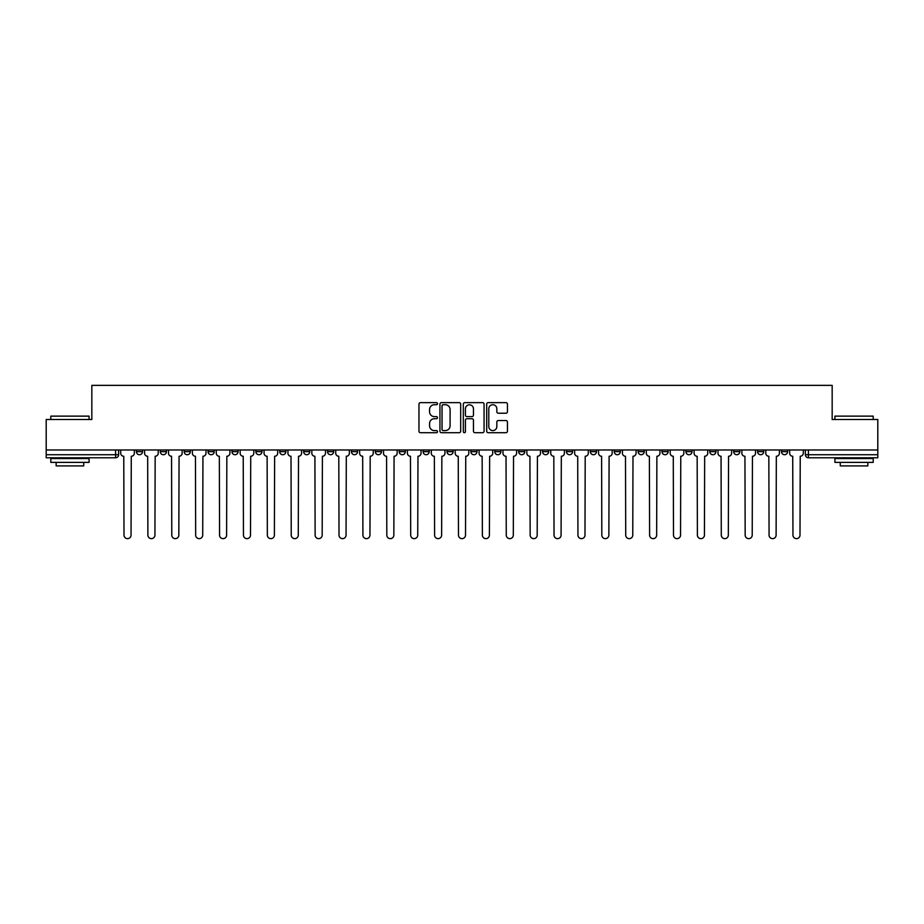 <?xml version="1.0" encoding="UTF-8"?>
<svg xmlns="http://www.w3.org/2000/svg" width="924" height="924" viewBox="0 0 924 924"><rect width="100%" height="100%" fill="white"/><g stroke="black" fill="none" stroke-linecap="round" stroke-linejoin="round"><path stroke-width="1.39" d="M437.502 403.684A1.051 1.051 0 0 0 436.44 402.633L420.478 402.633A1.502 1.502 0 0 0 418.965 404.135L418.965 431.196A1.502 1.502 0 0 0 420.478 432.698L436.44 432.698A1.051 1.051 0 0 0 437.502 431.647A1.051 1.051 0 0 0 436.44 430.596L434.372 430.596A4.805 4.805 0 0 1 429.568 425.779L429.568 423.527A4.805 4.805 0 0 1 434.372 418.711L436.44 418.711A1.051 1.051 0 0 0 437.502 417.66A1.051 1.051 0 0 0 436.44 416.608L434.372 416.608A4.805 4.805 0 0 1 429.568 411.804L429.568 409.551A4.805 4.805 0 0 1 434.372 404.735L436.44 404.735A1.051 1.051 0 0 0 437.502 403.684M781.473 451.663L781.473 449.976L781.473 451.663A3.061 3.061 0 0 0 784.534 454.724A3.061 3.061 0 0 1 781.473 451.663L787.595 451.663A3.061 3.061 0 0 1 784.534 454.724M733.691 449.976L733.691 451.663L739.812 451.663A3.061 3.061 0 0 1 736.751 454.724A3.061 3.061 0 0 1 733.691 451.663L733.691 449.976M709.794 451.663L709.794 449.976L709.794 451.663A3.061 3.061 0 0 0 712.854 454.724A3.061 3.061 0 0 1 709.794 451.663L715.927 451.663A3.061 3.061 0 0 1 712.854 454.724M685.908 451.663L685.908 449.976L685.908 451.663A3.061 3.061 0 0 0 688.969 454.724A3.061 3.061 0 0 1 685.908 451.663L692.03 451.663A3.061 3.061 0 0 1 688.969 454.724A3.061 3.061 0 0 0 692.03 451.663A3.061 3.061 0 0 1 688.969 454.724M614.229 451.663L614.229 449.976L614.229 451.663A3.061 3.061 0 0 0 617.29 454.724A3.061 3.061 0 0 1 614.229 451.663L620.351 451.663A3.061 3.061 0 0 1 617.29 454.724M590.344 449.976L590.344 451.663L596.465 451.663A3.061 3.061 0 0 1 593.404 454.724A3.061 3.061 0 0 1 590.344 451.663L590.344 449.976M566.447 449.976L566.447 451.663L572.568 451.663A3.061 3.061 0 0 1 569.507 454.724A3.061 3.061 0 0 1 566.447 451.663L566.447 449.976M542.561 449.976L542.561 451.663L548.683 451.663A3.061 3.061 0 0 1 545.622 454.724A3.061 3.061 0 0 1 542.561 451.663L542.561 449.976M518.664 451.663L518.664 449.976L518.664 451.663A3.061 3.061 0 0 0 521.725 454.724A3.061 3.061 0 0 1 518.664 451.663L524.786 451.663A3.061 3.061 0 0 1 521.725 454.724M470.882 449.976L470.882 451.663L477.003 451.663A3.061 3.061 0 0 1 473.943 454.724A3.061 3.061 0 0 1 470.882 451.663L470.882 449.976M446.997 451.663L446.997 449.976L446.997 451.663A3.061 3.061 0 0 0 450.057 454.724A3.061 3.061 0 0 1 446.997 451.663L453.118 451.663A3.061 3.061 0 0 1 450.057 454.724A3.061 3.061 0 0 0 453.118 451.663A3.061 3.061 0 0 1 450.057 454.724M303.649 449.976L303.649 451.663L309.771 451.663A3.061 3.061 0 0 1 306.71 454.724A3.061 3.061 0 0 1 303.649 451.663L303.649 449.976M279.753 449.976L279.753 451.663L285.874 451.663A3.061 3.061 0 0 1 282.813 454.724A3.061 3.061 0 0 1 279.753 451.663L279.753 449.976M255.856 449.976L255.856 451.663L261.989 451.663A3.061 3.061 0 0 1 258.928 454.724A3.061 3.061 0 0 1 255.856 451.663L255.856 449.976M208.073 449.976L208.073 451.663L214.206 451.663A3.061 3.061 0 0 1 211.146 454.724A3.061 3.061 0 0 1 208.073 451.663L208.073 449.976M184.188 449.976L184.188 451.663L190.309 451.663A3.061 3.061 0 0 1 187.249 454.724A3.061 3.061 0 0 1 184.188 451.663L184.188 449.976M505.936 413.224A1.502 1.502 0 0 0 507.438 411.723L507.438 404.135A1.502 1.502 0 0 0 505.936 402.633L488.195 402.633A1.502 1.502 0 0 0 486.694 404.135L486.694 431.196A1.502 1.502 0 0 0 488.195 432.698L505.936 432.698A1.502 1.502 0 0 0 507.438 431.196L507.438 422.025A1.502 1.502 0 0 0 505.936 420.524L498.336 420.524A1.502 1.502 0 0 0 496.835 422.025L496.835 426.565A4.019 4.019 0 0 1 492.815 430.596A4.019 4.019 0 0 1 488.796 426.565L488.796 408.755A4.019 4.019 0 0 1 492.815 404.735A4.019 4.019 0 0 1 496.835 408.755L496.835 411.723A1.502 1.502 0 0 0 498.336 413.224L505.936 413.224M46.2 449.976L46.2 419.496L91.834 419.496L91.834 385.354L832.166 385.354L832.166 419.496L877.8 419.496L877.8 449.976L46.2 449.976L46.2 454.724L118.642 454.724L118.642 449.976L118.642 454.724A3.061 3.061 0 0 1 115.581 457.784L46.2 457.784L46.2 454.724M460.683 404.135A1.502 1.502 0 0 0 459.182 402.633L441.441 402.633A1.502 1.502 0 0 0 439.94 404.135L439.94 431.196A1.502 1.502 0 0 0 441.441 432.698L459.182 432.698A1.502 1.502 0 0 0 460.683 431.196L460.683 404.135M464.818 402.633L482.559 402.633A1.502 1.502 0 0 1 484.061 404.135L484.061 431.196A1.502 1.502 0 0 1 482.559 432.698L474.971 432.698A1.502 1.502 0 0 1 473.458 431.196L473.458 420.224A1.502 1.502 0 0 0 471.956 418.711L466.92 418.711A1.502 1.502 0 0 0 465.419 420.224L465.419 431.647A1.051 1.051 0 0 1 464.368 432.698A1.051 1.051 0 0 1 463.317 431.647L463.317 404.135A1.502 1.502 0 0 1 464.818 402.633M805.358 449.976L805.358 454.724L877.8 454.724L877.8 457.784L808.419 457.784A3.061 3.061 0 0 1 805.358 454.724M877.8 449.976L877.8 454.724M787.595 449.976L787.595 451.663M763.709 449.976L763.709 451.663A3.061 3.061 0 0 1 760.637 454.724A3.061 3.061 0 0 1 757.576 451.663L763.709 451.663A3.061 3.061 0 0 1 760.637 454.724A3.061 3.061 0 0 0 763.709 451.663L763.709 449.976M757.576 449.976L757.576 451.663M739.812 449.976L739.812 451.663A3.061 3.061 0 0 1 736.751 454.724A3.061 3.061 0 0 0 739.812 451.663L739.812 449.976M715.927 449.976L715.927 451.663L715.927 449.976M692.03 449.976L692.03 451.663M668.144 449.976L668.144 451.663A3.061 3.061 0 0 1 665.072 454.724A3.061 3.061 0 0 1 662.011 451.663L668.144 451.663A3.061 3.061 0 0 1 665.072 454.724A3.061 3.061 0 0 0 668.144 451.663M662.011 449.976L662.011 451.663M644.247 449.976L644.247 451.663A3.061 3.061 0 0 1 641.187 454.724A3.061 3.061 0 0 1 638.126 451.663A3.061 3.061 0 0 0 641.187 454.724A3.061 3.061 0 0 0 644.247 451.663A3.061 3.061 0 0 1 641.187 454.724M638.126 449.976L638.126 451.663L644.247 451.663M620.351 449.976L620.351 451.663L620.351 449.976M596.465 449.976L596.465 451.663L596.465 449.976M572.568 449.976L572.568 451.663A3.061 3.061 0 0 1 569.507 454.724A3.061 3.061 0 0 0 572.568 451.663L572.568 449.976M548.683 449.976L548.683 451.663A3.061 3.061 0 0 1 545.622 454.724A3.061 3.061 0 0 0 548.683 451.663M524.786 449.976L524.786 451.663L524.786 449.976M500.9 449.976L500.9 451.663A3.061 3.061 0 0 1 497.84 454.724A3.061 3.061 0 0 1 494.779 451.663A3.061 3.061 0 0 0 497.84 454.724M494.779 449.976L494.779 451.663L500.9 451.663M477.003 449.976L477.003 451.663A3.061 3.061 0 0 1 473.943 454.724A3.061 3.061 0 0 0 477.003 451.663L477.003 449.976M453.118 449.976L453.118 451.663M429.221 449.976L429.221 451.663A3.061 3.061 0 0 1 426.16 454.724A3.061 3.061 0 0 1 423.1 451.663L429.221 451.663M423.1 449.976L423.1 451.663M405.336 449.976L405.336 451.663A3.061 3.061 0 0 1 402.275 454.724A3.061 3.061 0 0 1 399.214 451.663L405.336 451.663M399.214 449.976L399.214 451.663M381.439 449.976L381.439 451.663A3.061 3.061 0 0 1 378.378 454.724A3.061 3.061 0 0 1 375.317 451.663L381.439 451.663M375.317 449.976L375.317 451.663M357.553 449.976L357.553 451.663A3.061 3.061 0 0 1 354.493 454.724A3.061 3.061 0 0 1 351.432 451.663L357.553 451.663M351.432 449.976L351.432 451.663M333.656 449.976L333.656 451.663A3.061 3.061 0 0 1 330.596 454.724A3.061 3.061 0 0 1 327.535 451.663L333.656 451.663M327.535 449.976L327.535 451.663M309.771 449.976L309.771 451.663L309.771 449.976M285.874 449.976L285.874 451.663M261.989 449.976L261.989 451.663L261.989 449.976M238.092 449.976L238.092 451.663A3.061 3.061 0 0 1 235.031 454.724A3.061 3.061 0 0 1 231.97 451.663L238.092 451.663M231.97 449.976L231.97 451.663M214.206 449.976L214.206 451.663M190.309 449.976L190.309 451.663L190.309 449.976M166.424 449.976L166.424 451.663A3.061 3.061 0 0 1 163.363 454.724A3.061 3.061 0 0 1 160.291 451.663L166.424 451.663M160.291 449.976L160.291 451.663M136.405 449.976L136.405 451.663L142.527 451.663L142.527 449.976L142.527 451.663A3.061 3.061 0 0 1 139.466 454.724A3.061 3.061 0 0 1 136.405 451.663A3.061 3.061 0 0 0 139.466 454.724M115.581 457.784A3.061 3.061 0 0 0 118.642 454.724A3.061 3.061 0 0 1 115.581 457.784L115.581 449.976M443.093 404.735A1.051 1.051 0 0 0 442.042 405.786L442.042 429.544A1.051 1.051 0 0 0 443.093 430.596L445.276 430.596A4.805 4.805 0 0 0 450.092 425.779L450.092 409.551A4.805 4.805 0 0 0 445.276 404.735L443.093 404.735M473.458 408.835A4.019 4.019 0 0 0 469.438 404.816A4.019 4.019 0 0 0 465.419 408.835L465.419 415.107A1.502 1.502 0 0 0 466.92 416.608L471.956 416.608A1.502 1.502 0 0 0 473.458 415.107L473.458 408.835M120.709 453.199L120.709 449.976L120.709 453.199A3.061 3.061 0 0 0 123.77 456.26L124.001 535.123A3.523 3.523 0 0 0 127.524 538.646A3.523 3.523 0 0 0 131.046 535.123L131.277 456.26A3.061 3.061 0 0 0 134.338 453.199L134.338 449.976L134.338 453.199M123.77 456.26L124.001 535.123M131.046 535.123L131.277 456.26M144.594 453.199L144.594 449.976L144.594 453.199A3.061 3.061 0 0 0 147.667 456.26L147.886 535.123A3.523 3.523 0 0 0 151.409 538.646A3.523 3.523 0 0 0 154.932 535.123L155.163 456.26A3.061 3.061 0 0 0 158.223 453.199L158.223 449.976L158.223 453.199M168.491 453.199L168.491 449.976L168.491 453.199A3.061 3.061 0 0 0 171.552 456.26L171.783 535.123A3.523 3.523 0 0 0 175.306 538.646A3.523 3.523 0 0 0 178.829 535.123L179.06 456.26A3.061 3.061 0 0 0 182.12 453.199L182.12 449.976L182.12 453.199M192.377 453.199L192.377 449.976L192.377 453.199A3.061 3.061 0 0 0 195.449 456.26L195.669 535.123A3.523 3.523 0 0 0 199.191 538.646A3.523 3.523 0 0 0 202.714 535.123L202.945 456.26A3.061 3.061 0 0 0 206.006 453.199L206.006 449.976L206.006 453.199M147.667 456.26L147.886 535.123M154.932 535.123L155.163 456.26M171.552 456.26L171.783 535.123M178.829 535.123L179.06 456.26M195.449 456.26L195.669 535.123M202.714 535.123L202.945 456.26M50.797 416.135L89.085 416.135L50.797 416.135L50.797 419.496M89.085 462.381L50.797 462.381L50.797 458.558L89.085 458.558L89.085 462.381M83.726 462.381L83.726 465.904L56.156 465.904L56.156 462.381M834.915 416.135L873.203 416.135L834.915 416.135L834.915 419.496M873.203 462.381L834.915 462.381L834.915 458.558L873.203 458.558L873.203 462.381M867.844 462.381L867.844 465.904L840.274 465.904L840.274 462.381M216.274 453.199L216.274 449.976L216.274 453.199A3.061 3.061 0 0 0 219.335 456.26L219.565 535.123A3.523 3.523 0 0 0 223.088 538.646A3.523 3.523 0 0 0 226.611 535.123L226.842 456.26A3.061 3.061 0 0 0 229.903 453.199L229.903 449.976L229.903 453.199M240.159 453.199L240.159 449.976L240.159 453.199A3.061 3.061 0 0 0 243.231 456.26L243.451 535.123A3.523 3.523 0 0 0 246.974 538.646A3.523 3.523 0 0 0 250.496 535.123L250.727 456.26A3.061 3.061 0 0 0 253.788 453.199L253.788 449.976L253.788 453.199M219.335 456.26L219.565 535.123M226.611 535.123L226.842 456.26M243.231 456.26L243.451 535.123M250.496 535.123L250.727 456.26M264.056 453.199L264.056 449.976L264.056 453.199A3.061 3.061 0 0 0 267.117 456.26L267.348 535.123A3.523 3.523 0 0 0 270.871 538.646A3.523 3.523 0 0 0 274.393 535.123L274.624 456.26A3.061 3.061 0 0 0 277.685 453.199L277.685 449.976L277.685 453.199M287.942 453.199L287.942 449.976L287.942 453.199A3.061 3.061 0 0 0 291.014 456.26L291.233 535.123A3.523 3.523 0 0 0 294.756 538.646A3.523 3.523 0 0 0 298.279 535.123L298.51 456.26A3.061 3.061 0 0 0 301.571 453.199L301.571 449.976L301.571 453.199M311.838 453.199L311.838 449.976L311.838 453.199A3.061 3.061 0 0 0 314.899 456.26L315.13 535.123A3.523 3.523 0 0 0 318.653 538.646A3.523 3.523 0 0 0 322.176 535.123L322.407 456.26A3.061 3.061 0 0 0 325.467 453.199L325.467 449.976L325.467 453.199M335.724 453.199L335.724 449.976L335.724 453.199A3.061 3.061 0 0 0 338.796 456.26L339.016 535.123A3.523 3.523 0 0 0 342.538 538.646A3.523 3.523 0 0 0 346.061 535.123L346.292 456.26A3.061 3.061 0 0 0 349.364 453.199L349.364 449.976L349.364 453.199M359.621 453.199L359.621 449.976L359.621 453.199A3.061 3.061 0 0 0 362.682 456.26L362.913 535.123A3.523 3.523 0 0 0 366.435 538.646A3.523 3.523 0 0 0 369.958 535.123L370.189 456.26A3.061 3.061 0 0 0 373.25 453.199L373.25 449.976L373.25 453.199M383.506 453.199L383.506 449.976L383.506 453.199A3.061 3.061 0 0 0 386.579 456.26L386.809 535.123A3.523 3.523 0 0 0 390.321 538.646A3.523 3.523 0 0 0 393.843 535.123L394.074 456.26A3.061 3.061 0 0 0 397.147 453.199L397.147 449.976L397.147 453.199M407.403 453.199L407.403 449.976L407.403 453.199A3.061 3.061 0 0 0 410.464 456.26L410.695 535.123A3.523 3.523 0 0 0 414.218 538.646A3.523 3.523 0 0 0 417.74 535.123L417.971 456.26A3.061 3.061 0 0 0 421.032 453.199L421.032 449.976L421.032 453.199M431.289 453.199L431.289 449.976L431.289 453.199A3.061 3.061 0 0 0 434.361 456.26L434.592 535.123A3.523 3.523 0 0 0 438.103 538.646A3.523 3.523 0 0 0 441.626 535.123L441.857 456.26A3.061 3.061 0 0 0 444.929 453.199L444.929 449.976L444.929 453.199M267.117 456.26L267.348 535.123M274.393 535.123L274.624 456.26M291.014 456.26L291.233 535.123M298.279 535.123L298.51 456.26M314.899 456.26L315.13 535.123M322.176 535.123L322.407 456.26M338.796 456.26L339.016 535.123M346.061 535.123L346.292 456.26M362.682 456.26L362.913 535.123M369.958 535.123L370.189 456.26M386.579 456.26L386.809 535.123M393.843 535.123L394.074 456.26M410.464 456.26L410.695 535.123M417.74 535.123L417.971 456.26M434.361 456.26L434.592 535.123M441.626 535.123L441.857 456.26M455.186 453.199L455.186 449.976L455.186 453.199A3.061 3.061 0 0 0 458.246 456.26L458.477 535.123A3.523 3.523 0 0 0 462 538.646A3.523 3.523 0 0 0 465.523 535.123L465.754 456.26A3.061 3.061 0 0 0 468.815 453.199L468.815 449.976L468.815 453.199M479.071 453.199L479.071 449.976L479.071 453.199A3.061 3.061 0 0 0 482.143 456.26L482.374 535.123A3.523 3.523 0 0 0 485.897 538.646A3.523 3.523 0 0 0 489.408 535.123L489.639 456.26A3.061 3.061 0 0 0 492.711 453.199L492.711 449.976L492.711 453.199M502.968 453.199L502.968 449.976L502.968 453.199A3.061 3.061 0 0 0 506.029 456.26L506.26 535.123A3.523 3.523 0 0 0 509.782 538.646A3.523 3.523 0 0 0 513.305 535.123L513.536 456.26A3.061 3.061 0 0 0 516.597 453.199L516.597 449.976L516.597 453.199M526.853 453.199L526.853 449.976L526.853 453.199A3.061 3.061 0 0 0 529.926 456.26L530.157 535.123A3.523 3.523 0 0 0 533.679 538.646A3.523 3.523 0 0 0 537.191 535.123L537.422 456.26A3.061 3.061 0 0 0 540.494 453.199L540.494 449.976L540.494 453.199M550.75 453.199L550.75 449.976L550.75 453.199A3.061 3.061 0 0 0 553.811 456.26L554.042 535.123A3.523 3.523 0 0 0 557.565 538.646A3.523 3.523 0 0 0 561.087 535.123L561.318 456.26A3.061 3.061 0 0 0 564.379 453.199L564.379 449.976L564.379 453.199M574.636 453.199L574.636 449.976L574.636 453.199A3.061 3.061 0 0 0 577.708 456.26L577.939 535.123A3.523 3.523 0 0 0 581.462 538.646A3.523 3.523 0 0 0 584.984 535.123L585.204 456.26A3.061 3.061 0 0 0 588.276 453.199L588.276 449.976L588.276 453.199M598.533 453.199L598.533 449.976L598.533 453.199A3.061 3.061 0 0 0 601.593 456.26L601.824 535.123A3.523 3.523 0 0 0 605.347 538.646A3.523 3.523 0 0 0 608.87 535.123L609.101 456.26A3.061 3.061 0 0 0 612.162 453.199L612.162 449.976L612.162 453.199M622.429 453.199L622.429 449.976L622.429 453.199A3.061 3.061 0 0 0 625.49 456.26L625.721 535.123A3.523 3.523 0 0 0 629.244 538.646A3.523 3.523 0 0 0 632.767 535.123L632.986 456.26A3.061 3.061 0 0 0 636.059 453.199L636.059 449.976L636.059 453.199M646.315 453.199L646.315 449.976L646.315 453.199A3.061 3.061 0 0 0 649.376 456.26L649.607 535.123A3.523 3.523 0 0 0 653.129 538.646A3.523 3.523 0 0 0 656.652 535.123L656.883 456.26A3.061 3.061 0 0 0 659.944 453.199L659.944 449.976L659.944 453.199M670.212 453.199L670.212 449.976L670.212 453.199A3.061 3.061 0 0 0 673.273 456.26L673.504 535.123A3.523 3.523 0 0 0 677.026 538.646A3.523 3.523 0 0 0 680.549 535.123L680.769 456.26A3.061 3.061 0 0 0 683.841 453.199L683.841 449.976L683.841 453.199M694.097 453.199L694.097 449.976L694.097 453.199A3.061 3.061 0 0 0 697.158 456.26L697.389 535.123A3.523 3.523 0 0 0 700.912 538.646A3.523 3.523 0 0 0 704.434 535.123L704.666 456.26A3.061 3.061 0 0 0 707.726 453.199L707.726 449.976L707.726 453.199M717.994 453.199L717.994 449.976L717.994 453.199A3.061 3.061 0 0 0 721.055 456.26L721.286 535.123A3.523 3.523 0 0 0 724.809 538.646A3.523 3.523 0 0 0 728.331 535.123L728.551 456.26A3.061 3.061 0 0 0 731.623 453.199L731.623 449.976L731.623 453.199M741.88 453.199L741.88 449.976L741.88 453.199A3.061 3.061 0 0 0 744.94 456.26L745.171 535.123A3.523 3.523 0 0 0 748.694 538.646A3.523 3.523 0 0 0 752.217 535.123L752.448 456.26A3.061 3.061 0 0 0 755.509 453.199L755.509 449.976L755.509 453.199M765.777 453.199L765.777 449.976L765.777 453.199A3.061 3.061 0 0 0 768.837 456.26L769.068 535.123A3.523 3.523 0 0 0 772.591 538.646A3.523 3.523 0 0 0 776.114 535.123L776.333 456.26A3.061 3.061 0 0 0 779.406 453.199L779.406 449.976L779.406 453.199M789.662 453.199L789.662 449.976L789.662 453.199A3.061 3.061 0 0 0 792.723 456.26L792.954 535.123A3.523 3.523 0 0 0 796.476 538.646A3.523 3.523 0 0 0 799.999 535.123L800.23 456.26A3.061 3.061 0 0 0 803.291 453.199L803.291 449.976L803.291 453.199M458.246 456.26L458.477 535.123M465.523 535.123L465.754 456.26M482.143 456.26L482.374 535.123M489.408 535.123L489.639 456.26M506.029 456.26L506.26 535.123M513.305 535.123L513.536 456.26M529.926 456.26L530.157 535.123M537.191 535.123L537.422 456.26M553.811 456.26L554.042 535.123M561.087 535.123L561.318 456.26M577.708 456.26L577.939 535.123M584.984 535.123L585.204 456.26M601.593 456.26L601.824 535.123M608.87 535.123L609.101 456.26M625.49 456.26L625.721 535.123M632.767 535.123L632.986 456.26M649.376 456.26L649.607 535.123M656.652 535.123L656.883 456.26M673.273 456.26L673.504 535.123M680.549 535.123L680.769 456.26M697.158 456.26L697.389 535.123M704.434 535.123L704.666 456.26M721.055 456.26L721.286 535.123M728.331 535.123L728.551 456.26M744.94 456.26L745.171 535.123M752.217 535.123L752.448 456.26M768.837 456.26L769.068 535.123M776.114 535.123L776.333 456.26M792.723 456.26L792.954 535.123M799.999 535.123L800.23 456.26M808.419 449.976L808.419 457.784M89.085 419.496L89.085 416.135M80.353 458.558L80.353 457.784M59.529 458.558L59.529 457.784M873.203 419.496L873.203 416.135M864.471 458.558L864.471 457.784M843.647 458.558L843.647 457.784"/></g></svg>
